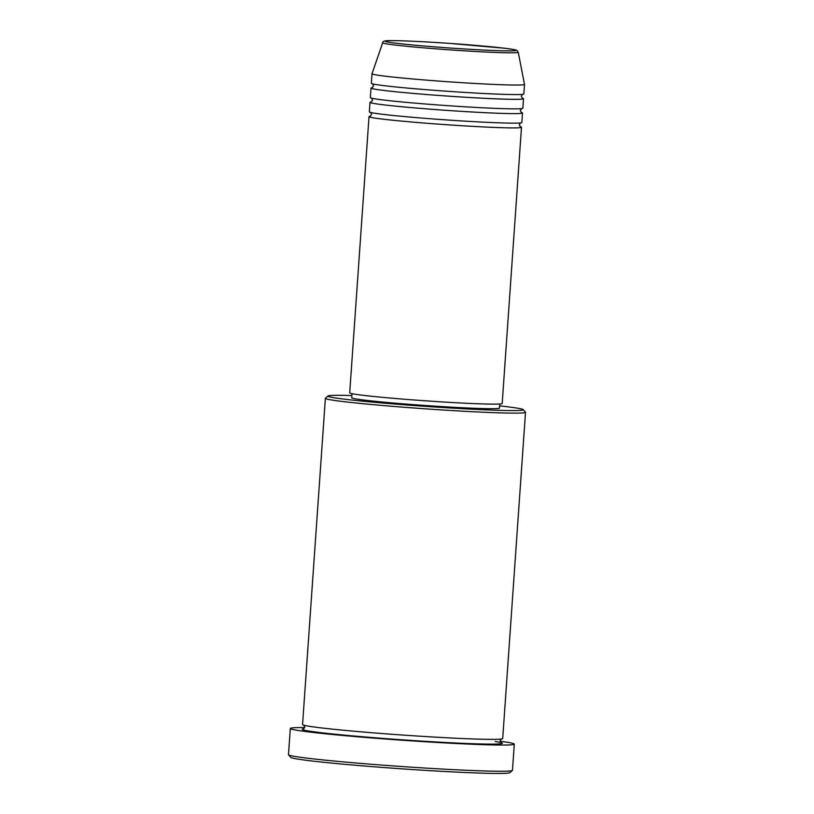 <?xml version="1.0" encoding="UTF-8"?>
<svg xmlns="http://www.w3.org/2000/svg" width="814" height="814" viewBox="0 0 814 814"><rect width="100%" height="100%" fill="white"/><g stroke="black" fill="none" stroke-linecap="round" stroke-linejoin="round"><path stroke-width="1.22" d="M520.166 126.689A76.435 2.666 -176 0 1 521.499 127.289A76.435 2.666 -176 0 1 518.498 127.818A76.435 2.666 -176 0 1 434.462 123.85A76.435 2.666 -176 0 1 369.017 116.626A76.435 2.666 -176 0 1 370.421 116.219M521.164 112.403A76.435 2.666 -176 0 1 522.507 113.004L521.835 122.527A76.435 2.666 -176 0 1 518.833 123.056A76.435 2.666 -176 0 1 434.798 119.088A76.435 2.666 -176 0 1 369.353 111.864L370.014 102.34A76.435 2.666 -176 0 1 371.418 101.933M522.507 113.004A76.435 2.666 -176 0 1 519.495 113.522A76.435 2.666 -176 0 1 435.459 109.564A76.435 2.666 -176 0 1 370.014 102.34M522.171 98.118A76.435 2.666 -176 0 1 523.504 98.708L522.832 108.242A76.435 2.666 -176 0 1 519.831 108.761A76.435 2.666 -176 0 1 435.795 104.803A76.435 2.666 -176 0 1 370.35 97.578L371.011 88.054A76.435 2.666 -176 0 1 372.415 87.647M523.504 98.708A76.435 2.666 -176 0 1 520.502 99.237A76.435 2.666 -176 0 1 436.467 95.279A76.435 2.666 -176 0 1 371.011 88.054M524.501 84.422L523.84 93.946A76.435 2.666 -176 0 1 520.828 94.475A76.435 2.666 -176 0 1 436.792 90.507A76.435 2.666 -176 0 1 371.347 83.282L372.008 73.759A76.435 2.666 -176 0 1 372.018 73.738L382.692 42.755A67.949 2.371 -176 0 0 440.557 49.186A67.949 2.371 -176 0 0 515.577 52.727A67.949 2.371 -176 0 0 518.243 52.238L524.501 84.402A76.435 2.666 -176 0 1 524.501 84.422A76.435 2.666 -176 0 1 521.499 84.951A76.435 2.666 -176 0 1 437.464 80.983A76.435 2.666 -176 0 1 372.008 73.759M351.902 395.543A97.924 3.419 4 0 0 331.776 395.431A97.924 3.419 4 0 0 327.991 395.991A97.924 3.419 4 0 0 410.093 405.24A97.924 3.419 4 0 0 519.454 410.439A97.924 3.419 4 0 0 523.249 409.646A97.924 3.419 4 0 0 499.633 405.871M523.249 409.646L525.468 412.189A100.315 3.5 -176 0 1 525.518 412.311A100.315 3.5 -176 0 1 521.571 413.003A100.315 3.5 -176 0 1 411.274 407.804A100.315 3.5 -176 0 1 325.376 398.321A100.315 3.5 -176 0 1 325.447 398.199L327.991 395.991M512.372 770.461L509.829 772.669A109.87 3.836 -176 0 1 505.586 773.3A109.87 3.836 -176 0 1 386.681 767.744A109.87 3.836 -176 0 1 290.761 757.356L288.543 754.812A112.261 3.917 4 0 0 386.548 765.425A112.261 3.917 4 0 0 508.038 771.102A112.261 3.917 4 0 0 512.372 770.461A112.261 3.917 4 0 0 512.454 770.329L514.285 744.138A112.261 3.917 -176 0 1 509.869 744.912A112.261 3.917 -176 0 1 386.447 739.081A112.261 3.917 -176 0 1 290.313 728.469A112.261 3.917 -176 0 1 294.729 727.696A112.261 3.917 -176 0 1 304.69 727.563M290.313 728.469L288.482 754.67A112.261 3.917 4 0 0 288.543 754.812M525.518 412.311L502.706 738.542A100.315 3.5 -176 0 1 498.758 739.234A100.315 3.5 -176 0 1 388.461 734.024A100.315 3.5 -176 0 1 302.564 724.541L325.376 398.321M521.499 127.289L502.187 403.51A76.435 2.666 -176 0 1 499.186 404.029A76.435 2.666 -176 0 1 415.15 400.071A76.435 2.666 -176 0 1 349.705 392.847L369.017 116.626M499.755 403.998L499.47 408.099A74.043 2.584 -176 0 1 496.56 408.608A74.043 2.584 -176 0 1 415.15 404.772A74.043 2.584 -176 0 1 351.75 397.771L352.035 393.671M500.172 741.228A112.261 3.917 -176 0 1 514.285 744.138M387.688 40.731A65.639 2.289 4 0 0 432.387 46.693A65.639 2.289 4 0 0 513.481 50.783A65.639 2.289 4 0 0 468.793 44.821A65.639 2.289 4 0 0 387.688 40.731M495.146 741.483A100.315 3.5 -176 0 1 498.422 743.996A100.315 3.5 -176 0 1 379.65 738.145A100.315 3.5 -176 0 1 303.754 728.815M518.243 52.238L517.073 50.56C515.293 50.081 519.403 50.224 505.392 48.321L450.518 43.457C419.536 41.239 391.473 40.252 387.403 40.72C384.096 40.863 382.529 41.545 382.692 42.755M520.37 126.811L519.291 124.735L520.645 122.843M521.367 112.525L520.288 110.45L521.642 108.557M522.364 98.229L521.286 96.164L522.649 94.261M501.139 742.744L500.152 740.75L501.404 738.919M303.795 725.101L304.782 727.095L303.53 728.927M372.476 83.761L373.565 85.836L372.202 87.739M371.479 98.056L372.568 100.122L371.204 102.025M370.482 112.342L371.56 114.408L370.207 116.31"/></g></svg>

